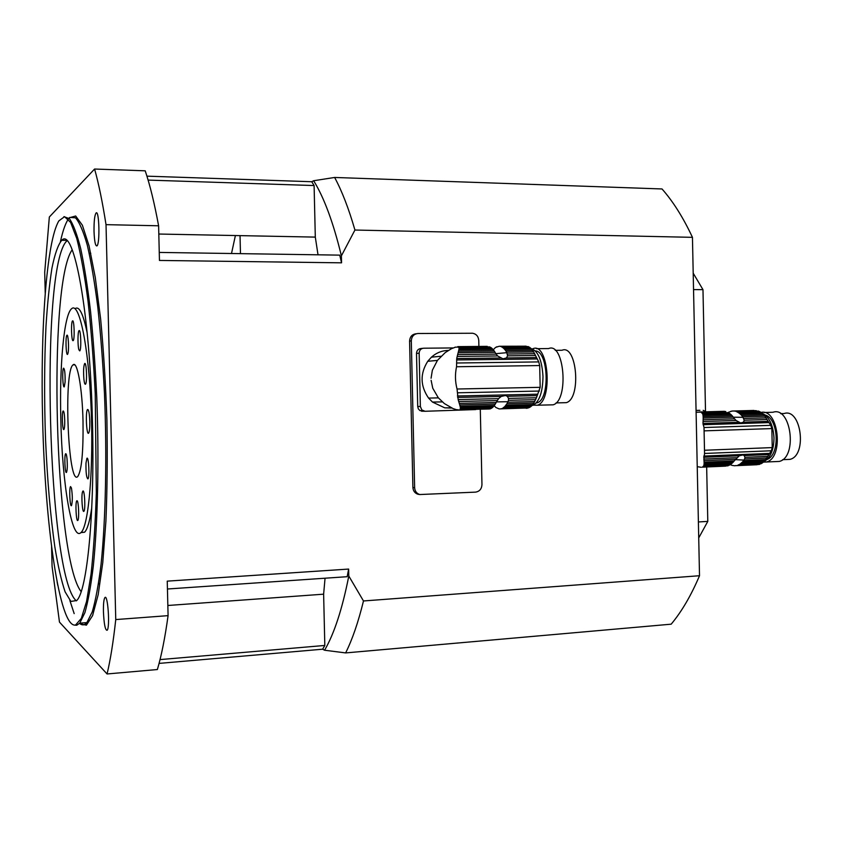 <?xml version="1.0" encoding="UTF-8"?>
<svg xmlns="http://www.w3.org/2000/svg" width="843" height="843" viewBox="0 0 843 843"><rect width="100%" height="100%" fill="white"/><g stroke="black" fill="none" stroke-linecap="round" stroke-linejoin="round"><path stroke-width="1.26" d="M431.079 378.222L432.354 370.246L437.454 360.361L445.262 352.574L451.563 348.633L455.536 347.158M458.782 347.759L484.061 347.601M458.466 346.789L489.92 346.926L455.051 347.158M457.77 346.631L487.243 346.368M458.919 347.211L459.098 347.832L490.974 347.537L493.092 349.487L458.866 349.824L459.056 348.749L492.091 348.433M459.098 347.832L459.056 348.749M458.866 349.824L458.529 351.225L494.135 350.857L493.092 349.487M458.529 351.225L458.139 352.722L495.052 352.332L494.135 350.857M458.139 352.722L457.654 354.555L496.137 354.134L495.052 352.332M530.563 348.064L529.393 347.179L502.523 347.421L503.661 348.328L530.563 348.064L531.617 349.107L504.672 349.371L505.737 350.741L532.713 350.467L533.672 351.921L506.675 352.205L507.602 355.851L506.443 357.938L502.997 358.844L497.655 355.967L457.201 356.431L457.654 354.555M497.655 355.967L496.137 354.134M457.201 356.431L456.727 358.538L500.363 358.012M451.774 408.054L444.767 407.843L432.459 402.058L442.322 401.9M431.121 380.341L432.754 388.223L438.297 397.78L444.356 403.565L452.997 408.549M441.047 356.252L431.447 357.169C436.411 352.753 442.111 350.509 448.539 350.425M438.371 397.864L428.592 398.096C420.225 385.968 419.94 373.691 427.759 361.278L437.422 360.414M459.73 404.914L460.373 407.506L493.376 406.674L495.315 404.039L459.73 404.914L459.266 403.365L496.169 402.48L498.592 398.634L501.206 396.442L505.505 395.493L507.296 396.305L508.54 398.402L536.433 397.759L540.173 387.327L539.689 365.556L538.761 361.91L533.672 351.921M460.13 406.368L494.335 405.515L460.109 406.389M460.373 407.506L460.447 408.507L492.312 407.696L493.376 406.674M460.447 408.507L460.31 409.213L491.29 408.412L492.143 407.706M460.31 409.213L491.29 408.412M459.878 409.73L489.383 408.971M459.193 409.993L456.938 409.687M452.902 408.549L456.495 409.698M456.727 358.538L456.548 366.747C454.957 374.187 455.115 381.616 457.043 389.013L458.16 399.571L498.592 398.634M497.17 400.573L458.708 401.489L458.16 399.571M458.708 401.489L459.266 403.365M496.169 402.48L495.315 404.039M494.167 405.599L495.842 407.454L499.13 408.918L527.634 407.98M532.007 405.346L532.934 405.325C539.415 401.732 542.766 392.1 542.987 376.442C541.954 359.908 537.887 350.583 530.805 348.486M505.905 405.23L532.829 404.556L531.828 405.704L504.946 406.389L506.906 403.755L533.861 403.091L536.433 397.759M504.946 406.389L503.851 407.401L530.7 406.716L531.828 405.704M530.532 406.716L529.625 407.432L502.818 408.117L503.851 407.401M502.818 408.117L529.625 407.432M500.594 408.918L501.669 408.655M526.053 408.254L527.328 408.223M500.289 346.41L528.287 346.578L499.204 346.262L495.547 347.421L493.292 349.729M496.675 346.779L497.286 346.779M499.204 346.262L526.169 346.178M528.287 346.578L529.109 347.179M502.523 347.421L501.459 346.821M504.672 349.371L503.661 348.328M532.713 350.467L531.617 349.107M506.675 352.205L505.737 350.741M507.486 354.007L534.662 353.702M507.602 355.851L535.505 355.525M508.54 398.402L508.498 400.309L535.663 399.666M508.498 400.309L507.771 402.195L534.757 401.542M506.906 403.755L507.771 402.195M532.829 404.556L533.861 403.091M535.337 350.93C548.466 350.909 550.216 399.519 537.191 402.764L536.148 403.038M533.345 405.156L537.434 405.209C553.177 400.973 548.424 341.815 532.987 348.707L532.47 348.907M555.221 350.33L562.028 350.256C576.981 343.86 581.512 398.718 566.275 402.659L562.734 402.743M549.383 404.914L553.124 404.819C569.162 400.594 564.357 341.689 548.624 348.559L536.464 348.675M419.15 353.175L416.505 353.449L417.717 406.505L420.362 406.484L419.15 353.175C419.361 350.193 420.847 348.538 423.618 348.212L453.123 347.938M420.362 406.484L421.795 409.94L425.041 411.279L475.747 409.561M428.592 398.096L432.459 402.058M427.759 361.278L431.447 357.169M424.819 411.279L419.846 410.53L418.307 408.813L417.717 406.505M416.505 353.449C416.716 350.488 418.202 348.844 420.963 348.517L422.743 348.317M719.321 412.554L701.829 413.059L719.943 412.195M707.519 413.207L702.029 413.302M696.107 412.385L697.751 412.195M699.595 411.953L724.959 411.542M701.018 412.227L725.781 411.521L696.813 412.216M700.027 411.985L724.495 411.3M701.84 412.712L702.398 413.355L728.426 412.606L730.965 414.503L703.03 415.325L702.799 414.282L729.764 413.502M702.398 413.355L702.799 414.282M703.03 415.325L703.157 416.653L732.209 415.799L730.965 414.503M703.157 416.653L703.188 418.065L733.305 417.159L732.209 415.799M703.188 418.065L703.157 419.761L734.538 418.802L733.305 417.159M761.261 412.585L759.891 411.711L737.878 412.343L739.227 413.228L761.261 412.585L762.483 413.586L740.439 414.229L741.692 415.515L763.769 414.861L764.886 416.21L742.788 416.874L744.19 420.214L743.526 422.122L740.723 422.986L736.065 420.467L703.083 421.489L703.157 419.761M736.065 420.467L734.538 418.802M703.083 421.489L702.988 423.407L738.552 422.28M704.126 463.46L703.863 465.526L730.818 464.345L733.168 462.206L704.126 463.46L704.105 462.196L734.211 460.91L739.248 455.81L742.925 454.957L744.211 455.599L744.949 457.349L767.762 456.39L771.292 450.784L772.241 447.591L771.851 428.581L770.776 425.336L764.886 416.21M704.053 464.63L731.977 463.418M703.863 465.526L703.494 466.295L729.511 465.157L730.818 464.345M703.494 466.295L729.1 465.167M702.967 466.811L728.278 465.694M702.156 467.159L725.781 466.126M701.176 467.296L698.468 466.864M698.436 466.853L697.235 466.695M702.988 423.407L704.021 427.527L704.558 453.46L703.863 459.066L736.835 457.686M735.37 459.33L704 460.657L703.863 459.066M704 460.657L704.105 462.196M734.211 460.91L733.168 462.206M763.874 461.69C770.418 457.96 773.8 450.025 774 437.896C773.136 424.63 768.964 416.294 761.471 412.88M741.44 463.007L763.473 462.048L762.293 462.976L740.27 463.935L742.641 461.795L764.706 460.847L767.762 456.39M740.27 463.935L738.963 464.735L760.955 463.776L762.293 462.976M760.523 463.787L738.963 464.735M737.709 465.283L759.68 464.314M757.109 464.735L736.329 465.652M735.043 465.8L732.019 465.378M731.998 465.389L730.417 464.63M727.815 412.627L728.531 412.322M735.212 411.258L758.595 411.089L732.156 411.026L728.299 412.332M730.881 411.258L731.829 411.226M753.99 410.457L733.421 410.994M733.916 411.026L756.319 410.657M758.595 411.089L759.785 411.711M737.878 412.343L736.613 411.721M740.439 414.229L739.227 413.228M763.769 414.861L762.483 413.586M742.788 416.874L741.692 415.515M743.8 418.518L766.034 417.843M744.19 420.214L767.014 419.498M744.949 457.349L744.632 458.94L766.845 458.002M744.632 458.94L743.684 460.51L765.771 459.572M742.641 461.795L743.684 460.51M763.473 462.048L764.706 460.847M765.17 414.988C778.658 418.549 780.228 454.914 767.067 459.467M762.156 462.175L766.35 461.996C784.169 458.128 778.7 408.086 761.029 412.427M780.639 413.628L784.085 413.534C801.219 407.643 807.478 455.557 789.965 459.361L785.982 459.53M775.012 461.616L779.238 461.437C797.805 457.359 791.145 405.936 772.999 412.248L764.137 412.501M696.065 410.52L699.901 410.32M696.065 410.425L699.732 410.32M706.044 411.763L703.188 410.32M45.237 293.343L44.711 272.342L49.337 216.999L94.585 169.032L145.207 170.813C149.98 184.954 154.448 203.279 158.61 225.787L106.018 224.649C102.446 201.867 98.631 183.321 94.585 169.032M313.649 180.739L334.629 177.462C341.963 191.045 348.728 208.569 354.935 230.034L341.394 255.829C333.322 222.573 324.07 197.536 313.649 180.739L311.731 181.73L146.924 176.155M354.935 230.034L692.451 237.336C683.273 217.673 673.135 201.551 662.018 188.958L334.629 177.462M94.026 231.382C94.416 241.182 95.364 246.03 96.892 245.924C100.075 244.47 99.263 209.823 96.123 212.931C94.627 215.07 93.931 221.214 94.026 231.382M51.581 546.749L52.076 566.485L59.474 622.113L107.061 673.968L157.367 669.532C161.445 655.759 165.017 637.803 168.084 615.643L115.754 619.573L106.018 224.649M50.011 252.689L48.81 259.907M345.641 652.914L671.186 624.178C681.734 611.544 691.176 595.39 699.511 575.727L363.481 600.964C358.275 622.218 352.321 639.531 345.641 652.914L324.587 650.227C334.207 633.736 342.279 609.004 348.802 576.032L363.481 600.964M159.064 663.399L322.627 649.205L324.587 650.227M57.124 581.986L57.809 585.474M416.305 333.744L416.252 333.754C412.122 334.218 409.898 336.673 409.582 341.12L412.901 487.475C413.175 490.984 414.882 493.25 418.012 494.272L419.529 494.462M168.084 615.643L167.251 581.143L348.633 569.067L348.802 576.032M692.451 237.336L699.511 575.727M341.394 255.829L341.552 262.826L159.453 260.445L158.61 225.787M107.061 673.968C110.401 660.101 113.289 641.966 115.754 619.573M103.436 611.786C104.016 624.199 105.249 630.353 107.124 630.269C110.191 627.656 107.799 593.388 104.88 597.613C103.794 599.32 103.31 604.052 103.436 611.786M42.635 419.867C44.932 523.556 59.453 628.741 75.575 625.011L81.318 618.414L86.597 601.365L91.076 574.009C93.562 550.943 95.312 523.967 96.323 493.092L95.238 393.439C93.531 359.982 91.118 329.17 88.009 301.004C84.595 275.239 80.844 254.407 76.776 238.516L70.601 222.373L64.542 216.683L58.873 220.866C46.376 241.488 40.274 331.067 42.635 419.867M92.456 422.28C94.901 513.524 87.05 591.27 76.702 600.532L70.886 601.428L65.101 591.828C61.37 580.753 57.946 565.758 54.837 546.854C50.422 515.695 47.334 480.11 45.575 440.088C44.163 399.867 44.3 361.879 45.996 326.115C47.419 303.733 49.4 284.397 51.95 268.106C54.795 254.038 58.062 244.765 61.76 240.276C73.72 226.672 90.001 311.499 92.456 422.28M63.91 216.672L69.389 218.632C73.183 224.038 76.945 234.017 80.686 248.559C84.321 265.693 87.619 286.736 90.58 311.678C93.267 338.454 95.333 367.221 96.797 397.97C99.147 460.152 97.767 522.354 93.352 565.716C90.939 585.759 88.115 601.407 84.88 612.671L79.748 623.146L76.755 625.232L74.605 625.127M80.896 532.618L84.595 532.218C87.387 529.393 89.779 521.227 91.761 507.728M87.187 333.027C83.236 313.838 79.221 305.714 75.143 308.643M167.441 589.004L347.179 576.696L348.633 569.067M325.05 578.214L323.628 594.178L324.818 645.453L322.627 649.205M160.033 659.595L324.818 645.453M240.034 235.629L240.466 253.648M148.115 180.096L314.102 185.555L315.303 237.104L318.022 254.807M159.264 252.426L339.74 255.134L341.552 262.826M311.731 181.73L314.102 185.555M60.833 420.109C62.161 483.155 71.918 542.428 81.118 532.407C88.726 525.779 93.763 467.612 91.055 406.4C88.441 345.103 79.158 301.762 71.718 308.643C63.931 314.323 59.358 366.241 60.833 420.109M83.014 421.11C83.404 452.08 81.655 470.552 77.756 476.527C68.146 487.233 63.373 370.962 73.067 364.861C77.208 360.319 82.298 387.906 83.014 421.11M89.801 421.416C89.895 427.917 89.495 431.837 88.61 433.176C86.481 435.673 85.385 410.878 87.556 409.498C88.715 409.435 89.463 413.418 89.801 421.416M85.986 463.092L86.913 458.286C88.726 456.01 89.79 477.644 87.925 478.898C86.471 477.844 85.828 472.575 85.986 463.092M82.435 492.143L82.856 491.121C84.574 488.887 85.67 510.057 83.9 511.29C82.445 513.25 81.181 496.675 82.435 492.143M77.071 500.753C78.631 500.879 79.347 519.446 77.819 520.416C76.197 522.491 75.143 501.975 76.818 500.816L77.071 500.753M71.455 488.044C72.582 495.737 72.593 501.606 71.486 505.621C69.948 507.581 68.978 487.633 70.57 486.58L71.455 488.044M67.008 458.634C67.524 465.726 67.345 470.31 66.481 472.407C64.995 474.24 64.131 454.704 65.659 453.745C66.175 453.471 66.629 455.094 67.008 458.634M83.91 379.276C83.299 371.31 83.552 366.062 84.669 363.554C86.513 361.436 87.356 383.122 85.47 384.218C84.848 384.545 84.332 382.901 83.91 379.276M78.894 349.803C77.598 345.725 77.714 331.288 79.052 330.656C80.812 328.675 81.539 349.929 79.737 350.899L78.894 349.803M73.088 340.667C71.434 341.71 70.875 321.784 72.53 320.941C74.195 319.097 74.869 339.75 73.172 340.625L73.088 340.667M68.083 352.922L67.577 354.345C65.996 356.094 65.332 336.083 66.945 335.24C68.188 333.723 69.126 348.117 68.083 352.922M65.101 382.048L64.268 386.842C62.761 388.57 62.055 368.992 63.604 368.149C64.732 369.108 65.227 373.734 65.101 382.048M64.732 420.288C64.806 425.441 64.521 428.518 63.899 429.498C62.424 431.258 61.644 411.848 63.162 410.962C63.952 411.005 64.479 414.113 64.732 420.288M235.397 235.534L231.509 253.511M693.547 289.592L702.978 289.655L705.507 411.184M706.666 467.054L707.793 521.395L698.394 521.954M702.978 289.655L693.199 273.195M698.721 537.929L707.793 521.395M412.901 487.475L414.64 487.718L411.31 340.888C411.626 336.431 413.86 333.976 418.002 333.501L472.617 333.248C476.306 333.965 478.36 336.346 478.761 340.393L478.898 346.441M414.64 487.718C414.925 491.237 416.632 493.503 419.761 494.535L475.505 492.133C479.519 491.501 481.669 488.993 481.964 484.609L480.299 409.445M478.919 347.569L478.908 347.021M457.601 397.432L501.206 396.442M506.443 357.938L536.306 357.569M456.59 359.95L536.949 358.949M456.895 363.006L538.761 361.91M456.548 366.747L539.689 365.556M457.043 389.013L540.173 387.327M457.57 392.796L539.394 391.057M457.401 395.978L537.718 394.197M507.296 396.305L537.139 395.63M508.013 401.711L496.453 401.89M495.842 353.681L506.928 352.659M703.694 457.275L739.248 455.81M743.526 422.122L767.941 421.352M703.115 424.703L768.679 422.606M704.021 427.527L770.776 425.336M704.053 430.868L771.851 428.581M704.453 450.257L772.241 447.591M704.558 453.46L771.292 450.784M703.768 456.074L769.311 453.386M744.211 455.599L768.616 454.598M743.979 460.109L735.149 459.614M733.357 417.222L743.094 417.296M60.454 241.541C63.004 229.907 65.902 222.046 69.158 217.979M69.347 217.757L75.68 216.008L82.382 225.239L89.063 245.893L95.291 277.589L100.623 318.928C103.594 350.572 105.691 384.239 106.913 419.919C107.556 455.62 107.219 489.351 105.912 521.1L102.762 562.66L98.188 594.631L92.604 615.601L86.397 625.169L79.98 623.757M74.173 613.609L69.853 600.469M79.527 623.399C81.992 625.517 84.437 625.253 86.861 622.608L92.245 611.923C95.628 600.406 98.578 584.399 101.107 563.883C105.702 519.53 107.05 456.01 104.458 393.207C102.867 362.216 100.633 333.406 97.756 306.768C94.595 282.099 91.097 261.53 87.272 245.06C83.341 231.277 79.4 222.194 75.459 217.789L69.779 217.431M72.182 249.791C47.408 284.154 54.595 558.603 81.139 591.617M76.407 600.848C47.619 578.045 39.421 265.113 66.976 240.824M167.841 605.485L323.628 594.178M158.811 234.038L315.303 237.104M409.582 341.12L411.31 340.888M444.767 407.843L451.258 407.812M460.194 408.56L491.964 407.749M459.962 409.656L490.363 408.866M505.874 405.241L532.797 404.566M503.503 407.454L530.342 406.769M501.88 408.57L528.656 407.875M536.369 402.785L537.191 402.764M556.053 402.912L566.275 402.659M537.434 405.209L553.124 404.819M421.521 411.215L424.177 411.215M505.505 395.493L503.556 395.546M702.64 413.228L706.666 413.239M703.958 464.662L731.829 463.45M703.094 466.337L729.005 465.199M702.735 466.938L727.878 465.831M741.292 463.039L763.326 462.08M738.447 464.778L760.428 463.819M737.309 465.42L759.269 464.451M735.454 465.599L736.055 465.568M782.641 459.677L789.965 459.361M766.35 461.996L779.238 461.437M742.925 454.957L742.019 454.914M96.671 212.942L96.123 212.931M90.781 253.29L89.21 253.258M99.685 583.83L98.505 583.904M105.607 597.561L104.88 597.613M86.861 622.608L79.748 623.146C82.203 625.58 84.574 625.39 86.861 622.608M61.76 240.276L66.418 240.36M75.575 625.011L76.755 625.232M84.595 532.218L81.118 532.407M418.012 494.272L419.761 494.535M73.067 364.861L74.742 364.84"/></g></svg>
